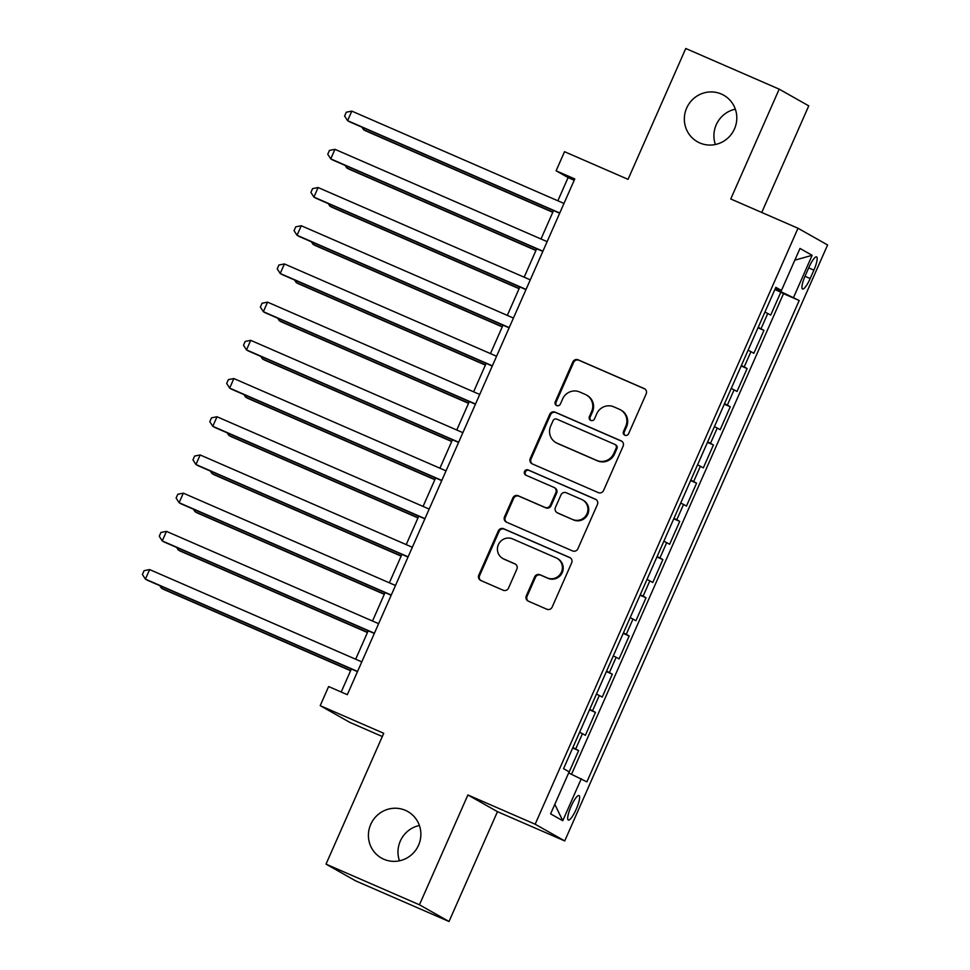 <?xml version="1.0" encoding="UTF-8"?>
<svg xmlns="http://www.w3.org/2000/svg" width="970" height="970" viewBox="0 0 970 970"><rect width="100%" height="100%" fill="white"/><g stroke="black" fill="none" stroke-linecap="round" stroke-linejoin="round"><path stroke-width="1.45" d="M624.886 435.239A2.874 2.801 -60.5 0 0 628.609 433.736L646.19 393.893A4.098 4.001 -60.5 0 0 644.165 388.546L578.144 359.821A4.098 4.001 -60.5 0 0 572.821 361.968L555.252 401.81A2.874 2.801 -60.5 0 0 556.659 405.557A2.874 2.801 -60.5 0 0 560.381 404.053L562.661 398.888A13.119 12.792 -60.5 0 1 579.696 392.001L585.189 394.39A13.119 12.792 -60.5 0 1 591.639 411.498L589.36 416.663A2.874 2.801 -60.5 0 0 590.779 420.398A2.874 2.801 -60.5 0 0 594.501 418.894L596.768 413.741A13.119 12.792 -60.5 0 1 613.804 406.842L619.309 409.243A13.119 12.792 -60.5 0 1 625.747 426.339L623.48 431.504A2.874 2.801 -60.5 0 0 624.886 435.239M405.424 810.35A26.723 26.081 -60.5 0 0 371.304 823.178A26.723 26.081 -60.5 0 0 381.489 858.074A26.723 26.081 -60.5 0 0 383.853 859.25A26.723 26.081 -60.5 0 0 417.973 846.434A26.723 26.081 -60.5 0 0 407.788 811.526A26.723 26.081 -60.5 0 0 405.424 810.35M419.404 825.494A26.723 26.081 -60.5 0 0 399.458 860.814M721.353 94.041A26.723 26.081 -60.5 0 0 687.233 106.858A26.723 26.081 -60.5 0 0 697.43 141.766A26.723 26.081 -60.5 0 0 699.782 142.942A26.723 26.081 -60.5 0 0 733.914 130.113A26.723 26.081 -60.5 0 0 723.717 95.218A26.723 26.081 -60.5 0 0 721.353 94.041M735.333 109.186A26.723 26.081 -60.5 0 0 715.387 144.506M576.216 809.247A13.362 2.922 113.5 0 0 578.993 795.545A13.362 2.922 113.5 0 0 571.1 806.349A13.362 2.922 113.5 0 0 568.323 820.05A13.362 2.922 113.5 0 0 576.216 809.247M526.298 595.822A4.098 4.001 -60.5 0 0 528.311 601.17L546.837 609.233A4.098 4.001 -60.5 0 0 552.16 607.074L571.682 562.83A4.098 4.001 -60.5 0 0 569.657 557.483L503.636 528.747A4.098 4.001 -60.5 0 0 498.313 530.905L478.804 575.149A4.098 4.001 -60.5 0 0 480.817 580.496L503.187 590.233A4.098 4.001 -60.5 0 0 508.51 588.087L516.864 569.147A4.098 4.001 -60.5 0 0 514.852 563.8L503.757 558.975A10.961 10.694 -60.5 0 1 498.604 544.17A10.961 10.694 -60.5 0 1 512.596 538.908L556.065 557.823A10.961 10.694 -60.5 0 1 561.218 572.627A10.961 10.694 -60.5 0 1 547.213 577.89L539.975 574.737A4.098 4.001 -60.5 0 0 534.652 576.883L526.298 595.822L527.098 596.271A4.098 4.001 -60.5 0 0 528.371 601.194M761.741 212.478L808.762 105.863L779.189 89.155L685.766 48.5L628.051 179.341L564.528 151.708L556.101 170.805L574.786 178.941L347.321 694.678L328.636 686.554L320.209 705.651L349.782 722.359L382.313 736.521M419.44 904.792L449.025 921.5L497.464 811.66L467.892 794.963L419.44 904.792L326.017 864.137L383.732 733.296L320.209 705.651M467.892 794.963L535.149 824.221L798.007 228.253L827.592 244.961L564.734 840.929L535.149 824.221M779.189 89.155L730.749 198.983L798.007 228.253M598.272 492.602A4.098 4.001 -60.5 0 0 603.595 490.456L623.116 446.2A4.098 4.001 -60.5 0 0 621.103 440.853L555.07 412.129A4.098 4.001 -60.5 0 0 549.747 414.287L530.238 458.531A4.098 4.001 -60.5 0 0 532.251 463.878L598.272 492.602M597.399 504.521L577.877 548.765A4.098 4.001 -60.5 0 1 572.555 550.924L506.534 522.187A4.098 4.001 -60.5 0 1 504.521 516.84L512.875 497.901A4.098 4.001 -60.5 0 1 518.186 495.755L544.97 507.407A4.098 4.001 -60.5 0 0 550.293 505.249L555.834 492.687A4.098 4.001 -60.5 0 0 553.821 487.34L525.934 475.215A2.874 2.801 -60.5 0 1 524.588 471.335A2.874 2.801 -60.5 0 1 528.25 469.965L595.386 499.174A4.098 4.001 -60.5 0 1 597.399 504.521M449.025 921.5L355.602 880.845L326.017 864.137M568.759 772.969L578.629 750.598L572.664 748.003M572.87 747.543L575.707 748.949L582.449 733.672L585.371 735.321L595.471 712.404L589.517 709.81M589.724 709.337L592.561 710.755L599.302 695.466L602.212 697.115L612.325 674.198L606.359 671.604M606.565 671.131L609.403 672.549L616.144 657.272L619.066 658.909L629.178 635.993L623.213 633.398M623.419 632.925L626.256 634.344L632.998 619.066L635.92 620.715L646.02 597.787L640.067 595.192M640.273 594.731L643.11 596.138L649.851 580.86L652.761 582.509L662.874 559.581L656.908 556.986M657.114 556.525L659.952 557.932L666.693 542.654L669.615 544.303L679.727 521.387L673.762 518.792M673.968 518.319L676.805 519.738L683.547 504.448L686.469 506.097L696.569 483.181L690.616 480.587M690.822 480.114L693.659 481.532L700.401 466.255L703.311 467.904L713.423 444.975L707.457 442.381M707.663 441.908L710.501 443.326L717.242 428.049L720.164 429.698L730.277 406.769L724.311 404.175M724.517 403.714L727.354 405.12L734.096 389.843L737.018 391.492L747.118 368.564L741.165 365.969M741.371 365.508L744.208 366.915L750.95 351.637L753.86 353.286L763.972 330.37L758.213 327.302M758.006 327.775L763.972 330.37M808.931 267.344L805.221 275.747A12.949 2.837 113.5 0 0 802.529 289.024A12.949 2.837 113.5 0 0 810.18 278.548L813.878 270.145A12.949 2.837 113.5 0 0 816.57 256.88A12.949 2.837 113.5 0 0 808.931 267.344M568.662 772.92L586.886 781.868L799.195 300.506L775.151 288.902M581.297 778.704L562.758 820.729L550.608 813.866L569.135 771.841L563.546 768.677L775.854 287.314L781.444 290.479L799.983 248.453L812.132 255.316L793.593 297.341M571.548 774.242L783.505 293.68L780.826 292.164L770.713 315.08L764.954 312.025M744.208 366.915L747.118 368.564M727.354 405.12L730.277 406.769M710.501 443.326L713.423 444.975M693.659 481.532L696.569 483.181M676.805 519.738L679.727 521.387M659.952 557.932L662.874 559.581M643.11 596.138L646.02 597.787M626.256 634.344L629.178 635.993M609.403 672.549L612.325 674.198M592.561 710.755L595.471 712.404M575.707 748.949L578.629 750.598M775.454 289.036L775.806 288.223M497.464 811.66L564.734 840.929M556.101 170.805L568.093 177.583L557.859 200.778M553.555 210.551L541.005 238.984M536.701 248.756L524.164 277.19M519.847 286.962L507.31 315.395M503.006 325.156L490.456 353.601M486.152 363.362L473.615 391.795M469.298 401.568L456.761 430.001M452.457 439.774L439.907 468.207M435.603 477.98L423.065 506.413M418.749 516.173L406.212 544.619M401.907 554.379L389.358 582.812M385.054 592.585L372.516 621.018M368.2 630.791L355.663 659.224M351.358 668.997L341.197 692.022M574.216 180.238L568.093 177.583M774.86 289.569L780.826 292.164M783.505 293.68L799.195 300.506M775.503 288.102L781.444 290.479M750.95 351.637L748.1 350.231M734.096 389.843L731.259 388.424M717.242 428.049L714.405 426.63M700.401 466.255L697.551 464.836M683.547 504.448L680.71 503.042M666.693 542.654L663.856 541.248M649.851 580.86L647.002 579.442M632.998 619.066L630.16 617.647M616.144 657.272L613.307 655.853M599.302 695.466L596.453 694.059M582.449 733.672L579.611 732.265M794.818 260.166L812.132 255.316M562.758 820.729L554.816 804.312M625.056 435.312A2.874 2.801 -60.5 0 1 624.28 431.953L626.547 426.8A13.119 12.792 -60.5 0 0 621.261 410.262L620.461 409.813M586.353 394.972L587.153 395.421A13.119 12.792 -60.5 0 1 592.44 411.959L590.16 417.112A2.874 2.801 -60.5 0 0 590.936 420.471M644.917 388.97L578.944 360.27A4.098 4.001 -60.5 0 0 573.622 362.428L556.053 402.271A2.874 2.801 -60.5 0 0 556.828 405.618M621.843 441.289L555.871 412.577A4.098 4.001 -60.5 0 0 550.548 414.736L531.039 458.98A4.098 4.001 -60.5 0 0 532.3 463.902M616.156 448.091A2.874 2.801 -60.5 0 0 614.75 444.357L556.792 419.137A2.874 2.801 -60.5 0 0 553.07 420.64L550.669 426.085A13.119 12.792 -60.5 0 0 557.12 443.193L596.732 460.423A13.119 12.792 -60.5 0 0 613.755 453.536L616.156 448.091L616.956 448.54A2.874 2.801 -60.5 0 0 615.804 444.927L615.004 444.478M555.955 442.611L556.756 443.06A13.119 12.792 -60.5 0 0 557.92 443.642L557.12 443.193M616.956 448.54L614.556 453.984A13.119 12.792 -60.5 0 1 597.532 460.871L557.92 443.642M554.173 487.522L554.973 487.971A4.098 4.001 -60.5 0 1 556.634 493.136L551.093 505.697A4.098 4.001 -60.5 0 1 545.77 507.856L518.986 496.203A4.098 4.001 -60.5 0 0 513.663 498.362L505.321 517.301A4.098 4.001 -60.5 0 0 506.582 522.212M596.126 499.599L529.05 470.414A2.874 2.801 -60.5 0 0 526.128 475.288M572.749 519.496A10.961 10.694 -60.5 0 0 586.753 514.233A10.961 10.694 -60.5 0 0 581.6 499.429L566.286 492.772A4.098 4.001 -60.5 0 0 560.963 494.918L555.422 507.48A4.098 4.001 -60.5 0 0 557.435 512.827L573.549 519.944A10.961 10.694 -60.5 0 0 587.553 514.682A10.961 10.694 -60.5 0 0 583.37 500.362L582.57 499.914M557.083 512.645L557.871 513.106A4.098 4.001 -60.5 0 0 558.235 513.288L557.435 512.827M573.549 519.944L558.235 513.288M557.035 558.308L557.835 558.756A10.961 10.694 -60.5 0 1 562.018 573.076A10.961 10.694 -60.5 0 1 548.014 578.338L540.775 575.186A4.098 4.001 -60.5 0 0 535.452 577.344L527.098 596.271M502.787 558.49L503.588 558.938A10.961 10.694 -60.5 0 0 504.558 559.423L503.757 558.975M515.591 564.225L504.558 559.423M570.409 557.908L504.436 529.208A4.098 4.001 -60.5 0 0 499.113 531.354L479.604 575.61A4.098 4.001 -60.5 0 0 480.865 580.521M364.259 128.185L363.592 129.713L365.593 130.841L552.779 212.297M361.968 127.191L363.592 129.713L552.876 212.078M559.763 213L347.599 120.68L351.819 111.126L563.982 203.445M559.666 213.218L349.6 121.808L347.599 120.68L344.605 116.036L346.29 112.217L351.819 111.126M347.418 166.391L346.739 167.919L348.739 169.047L535.937 250.49M345.114 165.397L346.739 167.919L536.034 250.272M330.564 204.597L329.897 206.113L331.898 207.253L519.083 288.696M328.26 203.591L329.897 206.113L519.18 288.478M313.71 242.803L313.043 244.319L315.044 245.446L502.23 326.902M311.418 241.797L313.043 244.319L502.327 326.684M296.868 281.009L296.189 282.525L298.19 283.652L485.388 365.108M294.565 280.003L296.189 282.525L485.485 364.89M542.909 251.194L330.758 158.886L334.965 149.331L547.128 241.651M542.824 251.412L332.746 160.014L330.758 158.886L327.763 154.242L329.448 150.423L334.965 149.331M526.067 289.399L313.904 197.092L318.111 187.537L530.275 279.857M525.97 289.618L315.905 198.219L313.904 197.092L310.909 192.448L312.595 188.629L318.111 187.537M509.214 327.605L297.05 235.286L301.27 225.743L513.433 318.051M509.117 327.824L299.051 236.425L297.05 235.286L294.055 230.654L295.741 226.834L301.27 225.743M492.36 365.811L280.209 273.491L284.416 263.949L496.579 356.257M492.275 366.029L282.197 274.619L280.209 273.491L277.214 268.86L278.899 265.028L284.416 263.949M280.015 319.203L279.348 320.73L281.348 321.858L468.534 403.314M277.711 318.208L279.348 320.73L468.631 403.096M475.518 404.017L263.355 311.697L267.562 302.143L479.726 394.463M475.421 404.235L265.356 312.825L263.355 311.697L260.36 307.053L262.046 303.234L267.562 302.143M263.161 357.409L262.494 358.936L264.495 360.064L451.68 441.508M260.869 356.414L262.494 358.936L451.777 441.289M458.664 442.211L246.501 349.903L250.721 340.349L462.884 432.668M458.567 442.429L248.502 351.031L246.501 349.903L243.506 345.259L245.192 341.44L250.721 340.349M246.319 395.614L245.64 397.13L247.641 398.27L434.839 479.713M244.016 394.608L245.64 397.13L434.936 479.495M441.811 480.417L229.66 388.109L233.867 378.555L446.03 470.862M441.726 480.635L231.648 389.237L229.66 388.109L226.665 383.465L228.35 379.646L233.867 378.555M229.466 433.82L228.799 435.336L230.799 436.464L417.985 517.919M227.162 432.814L228.799 435.336L418.082 517.701M424.969 518.623L212.806 426.303L217.013 416.76L429.176 509.068M424.872 518.841L214.806 427.443L212.806 426.303L209.811 421.671L211.496 417.852L217.013 416.76M212.612 472.014L211.945 473.542L213.946 474.669L401.131 556.125M210.32 471.02L211.945 473.542L401.228 555.907M408.115 556.828L195.952 464.509L200.172 454.966L412.335 547.274M408.018 557.047L197.953 465.636L195.952 464.509L192.957 459.877L194.643 456.045L200.172 454.966M195.77 510.22L195.091 511.748L197.092 512.875L384.29 594.331M193.466 509.226L195.091 511.748L384.387 594.113M391.262 595.034L179.11 502.715L183.318 493.16L395.481 585.48M391.177 595.253L181.099 503.842L179.11 502.715L176.116 498.071L177.801 494.251L183.318 493.16M178.916 548.426L178.25 549.954L180.25 551.081L367.436 632.525M176.613 547.432L178.25 549.954L367.533 632.307M374.42 633.228L162.257 540.92L166.464 531.366L378.627 623.686M374.323 633.446L164.257 542.048L162.257 540.92L159.262 536.277L160.947 532.457L166.464 531.366M162.063 586.632L161.396 588.147L163.396 589.287L350.582 670.731M159.771 585.625L161.396 588.147L350.679 670.512M357.566 671.434L145.403 579.126L149.623 569.572L361.786 661.879M357.469 671.652L147.404 580.254L145.403 579.126L142.408 574.482L144.094 570.663L149.623 569.572M761.05 328.721L767.791 313.431M808.689 267.89L813.878 270.145M804.979 276.292L810.18 278.548M626.547 426.8L625.747 426.339M590.16 417.112L589.36 416.663M592.44 411.959L591.639 411.498M556.053 402.271L555.252 401.81M573.622 362.428L572.821 361.968M578.944 360.27L578.144 359.821M644.88 388.946L644.165 388.546M624.28 431.953L623.48 431.504M531.039 458.98L530.238 458.531M550.548 414.736L549.747 414.287M555.871 412.577L555.07 412.129M621.806 441.253L621.103 440.853M597.532 460.871L596.732 460.423M614.556 453.984L613.755 453.536M505.321 517.301L504.521 516.84M513.663 498.362L512.875 497.901M518.986 496.203L518.186 495.755M545.77 507.856L544.97 507.407M551.093 505.697L550.293 505.249M556.634 493.136L555.834 492.687M529.05 470.414L528.25 469.965M596.089 499.562L595.386 499.174M535.452 577.344L534.652 576.883M540.775 575.186L539.975 574.737M548.014 578.338L547.213 577.89M515.555 564.2L514.852 563.8M479.604 575.61L478.804 575.149M499.113 531.354L498.313 530.905M504.436 529.208L503.636 528.747M570.36 557.883L569.657 557.483"/></g></svg>
